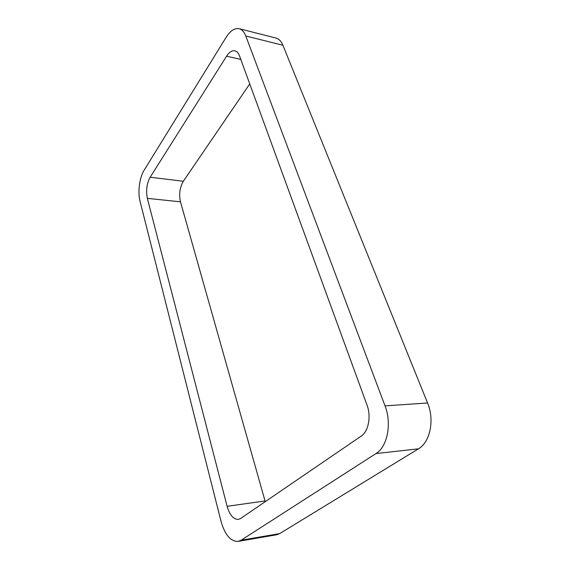 <?xml version="1.0" encoding="UTF-8"?>
<svg xmlns="http://www.w3.org/2000/svg" width="570" height="570" viewBox="0 0 570 570"><rect width="100%" height="100%" fill="white"/><g stroke="black" fill="none" stroke-linecap="round" stroke-linejoin="round"><path stroke-width="0.85" d="M279.685 533.606L418.451 448.825L375.965 453.578L241.103 540.218L238.139 541.393L276.607 534.781L279.685 533.606L241.103 540.218M239.143 28.7L275.98 38.055C278.93 38.853 281.238 41.247 282.905 45.244L245.777 35.988C244.188 31.892 241.972 29.462 239.143 28.7C234.655 27.866 230.337 30.702 226.19 37.214L144.132 170.216C139.479 177.541 137.598 192.126 140.063 201.402L221.018 521.293C224.893 534.838 230.601 541.536 238.139 541.393M245.777 35.988L385.028 405.868C392.003 423.41 387.443 446.816 375.965 453.578M282.905 45.244L427.578 402.99L385.028 405.868M418.451 448.825C430.165 442.256 434.746 419.791 427.578 402.99M239.514 55.881L367.002 405.014C371.362 416.371 368.512 431.454 361.223 436.071L240.64 518.479L238.381 519.391C233.451 519.462 229.696 515.102 227.117 506.31L147.352 198.353C145.827 190.622 146.761 183.583 150.145 177.227L226.582 56.188C229.254 52.091 232.033 50.295 234.911 50.801C236.892 51.307 238.424 53.003 239.514 55.881M249.745 83.918L183.333 181.267C179.799 187.423 178.845 194.285 180.476 201.83L265.242 501.664M265.029 500.945L227.117 506.31M180.476 201.83L147.352 198.353M183.333 181.267L150.145 177.227M240.811 59.444L226.582 56.188"/></g></svg>
